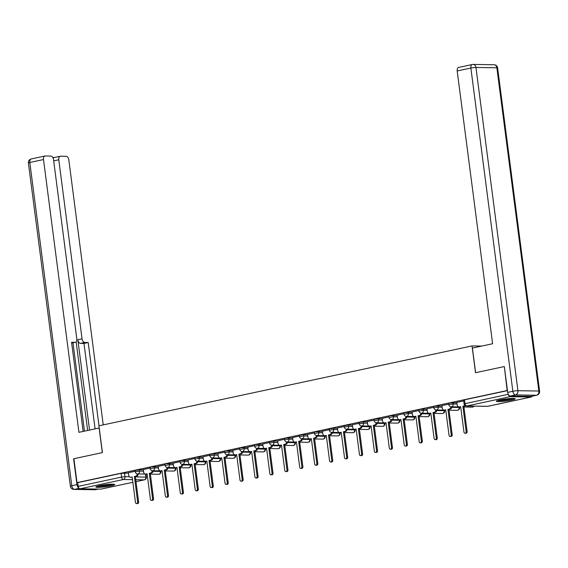 <?xml version="1.0" encoding="UTF-8"?>
<svg xmlns="http://www.w3.org/2000/svg" width="568" height="568" viewBox="0 0 568 568"><rect width="100%" height="100%" fill="white"/><g stroke="black" fill="none" stroke-linecap="round" stroke-linejoin="round"><path stroke-width="0.85" d="M143.335 469.835L139.423 469.779L135.092 470.503L135.262 471.823L139.593 471.099L143.505 471.163M158.266 466.64L150.96 466.967L150.023 467.301L150.193 468.621L154.524 467.904L158.444 467.961M173.197 463.445L165.892 463.765L164.954 464.106L165.125 465.426L169.456 464.702L173.375 464.766M188.129 460.243L180.823 460.57L179.886 460.911L180.056 462.231L184.387 461.507L188.306 461.571M203.067 457.048L195.754 457.375L194.817 457.709L194.987 459.036L199.318 458.312L203.237 458.369M217.998 453.853L214.079 453.789L209.748 454.514L209.919 455.834L214.25 455.11L218.169 455.174M232.93 450.658L225.617 450.978L224.679 451.319L224.85 452.639L229.181 451.915L233.1 451.979M247.861 447.456L240.548 447.783L239.611 448.116L239.781 449.444L244.112 448.72L248.031 448.777M262.792 444.261L255.486 444.588L254.542 444.921L254.712 446.242L259.043 445.518L262.963 445.582M277.724 441.066L273.804 441.002L269.473 441.726L269.644 443.047L273.975 442.323L277.894 442.387M292.655 437.864L285.349 438.191L284.405 438.531L284.575 439.852L288.913 439.128L292.825 439.185M307.586 434.669L303.667 434.605L299.336 435.329L299.506 436.65L303.844 435.926L307.757 435.99M322.517 431.474L315.212 431.794L314.267 432.134L314.438 433.455L318.776 432.731L322.688 432.795M337.449 428.272L333.537 428.215L329.199 428.939L329.376 430.26L333.707 429.536L337.619 429.6M352.38 425.077L348.468 425.013L344.13 425.737L344.307 427.058L348.638 426.334L352.55 426.398M367.311 421.882L363.399 421.818L359.061 422.542L359.239 423.863L363.57 423.139L367.482 423.203M382.243 418.68L378.331 418.623L374 419.347L374.17 420.668L378.501 419.944L382.413 420.008M397.174 415.485L389.868 415.811L388.931 416.145L389.101 417.466L393.432 416.749L397.351 416.805M412.105 412.29L404.799 412.609L403.862 412.95L404.033 414.271L408.364 413.547L412.283 413.61M427.037 409.088L419.731 409.414L418.793 409.755L418.964 411.076L423.295 410.352L427.214 410.415M441.975 405.893L434.662 406.219L433.725 406.553L433.895 407.881L438.226 407.157L442.145 407.213M456.906 402.698L449.593 403.024L448.656 403.358L448.826 404.679L453.157 403.954L457.077 404.018M511.541 400.128A9.507 1.044 172.6 0 0 515.204 398.807A9.507 1.044 172.6 0 0 509.872 398.566A9.507 1.044 172.6 0 0 500.017 399.943A9.507 1.044 172.6 0 0 496.347 401.256A9.507 1.044 172.6 0 0 501.679 401.505A9.507 1.044 172.6 0 0 511.541 400.128M111.058 485.874A9.507 1.044 172.6 0 0 114.729 484.561A9.507 1.044 172.6 0 0 109.397 484.312A9.507 1.044 172.6 0 0 99.535 485.697A9.507 1.044 172.6 0 0 95.871 487.01A9.507 1.044 172.6 0 0 101.196 487.252A9.507 1.044 172.6 0 0 111.058 485.874M101.303 489.041A2.435 1.455 -102.1 0 1 101.111 489.105A2.435 1.455 -102.1 0 1 100.912 489.126L80.01 488.8A2.435 1.455 -102.1 0 1 78.221 486.371L77.738 482.644L121.098 473.357L128.403 473.037M504.043 366.616L475.515 372.722L472.036 345.926L98.938 425.815L102.417 452.611L73.897 458.717L76.999 482.63L507.146 390.528L504.341 366.623M77.738 482.644L76.999 482.63M508.424 394.59A2.435 1.455 77.9 0 0 510.163 396.691L531.066 397.025A2.435 1.455 77.9 0 0 531.265 397.004A2.435 1.455 77.9 0 0 532.067 396.223M463.687 400.923L456.743 402.407L457.19 404.92A2.435 1.938 -89.1 0 0 459.065 406.951A2.435 1.938 -89.1 0 0 459.42 406.915L460.662 406.652L463.964 432.063A1.399 1.115 -89.1 0 0 466.165 431.595L462.863 406.177L464.106 405.914A2.435 1.938 -89.1 0 0 464.943 405.46M448.755 404.118L441.932 405.609M433.824 407.313L427.001 408.804M418.893 410.515L412.07 411.999M403.962 413.71L397.139 415.201M389.03 416.905L382.207 418.396M374.092 420.107L367.276 421.591M359.161 423.302L352.345 424.793M344.229 426.497L337.413 427.988M329.298 429.699L322.482 431.183M314.367 432.894L307.551 434.385M299.435 436.089L292.619 437.58M284.504 439.291L277.688 440.775M269.573 442.486L262.757 443.977M254.641 445.681L247.698 447.172L248.145 449.686A2.435 1.938 -89.1 0 0 250.026 451.709A2.435 1.938 -89.1 0 0 250.374 451.674L251.617 451.411L254.918 476.829A1.399 1.115 -89.1 0 0 257.119 476.353L253.818 450.942L255.067 450.672A2.435 1.938 -89.1 0 0 256.693 448.329M239.71 448.876L232.766 450.367L233.214 452.881A2.435 1.938 -89.1 0 0 235.095 454.911A2.435 1.938 -89.1 0 0 235.443 454.876L236.686 454.606L239.987 480.024A1.399 1.115 -89.1 0 0 242.188 479.548L238.887 454.137L240.136 453.867A2.435 1.938 -89.1 0 0 241.762 451.524M224.779 452.078L217.835 453.562L218.282 456.076A2.435 1.938 -89.1 0 0 220.157 458.106A2.435 1.938 -89.1 0 0 220.512 458.071L221.754 457.808L225.056 483.219A1.399 1.115 -89.1 0 0 227.257 482.75L223.955 457.332L225.198 457.07A2.435 1.938 -89.1 0 0 226.831 454.719M209.848 455.273L203.024 456.764M194.916 458.468L188.093 459.959M179.985 461.67L173.162 463.154M165.054 464.865L158.231 466.356M150.122 468.06L143.299 469.551M481.707 346.075L472.036 345.926M135.184 471.262L128.368 472.746M507.458 390.635L464.525 399.822L463.587 400.163L464.07 403.883L508.261 394.291M460.691 406.865L460.378 406.929A2.435 1.938 90.9 0 1 460.03 406.965L459.065 406.951L459.633 407.583L459.555 406.958M465.469 405.786A2.435 1.938 90.9 0 1 465.071 405.928L463.822 406.191L467.123 431.609A1.399 1.115 90.9 0 1 466.001 433.242L465.043 433.228M462.863 406.177L463.822 406.191M441.932 405.58L442.259 408.122A2.435 1.938 -89.1 0 0 444.133 410.146A2.435 1.938 -89.1 0 0 444.488 410.11L445.731 409.847L449.032 435.258A1.399 1.115 -89.1 0 0 451.233 434.79L447.932 409.372L449.174 409.109A2.435 1.938 -89.1 0 0 450.8 406.766M445.759 410.06L445.447 410.131A2.435 1.938 90.9 0 1 445.099 410.16L444.133 410.146L444.701 410.778L444.623 410.153M451.766 406.816A2.435 1.938 90.9 0 1 450.14 409.123L448.89 409.393L452.192 434.804A1.399 1.115 90.9 0 1 451.07 436.444L450.112 436.43M447.932 409.372L448.89 409.393M427.001 408.775L427.328 411.317A2.435 1.938 -89.1 0 0 429.202 413.348A2.435 1.938 -89.1 0 0 429.557 413.312L430.8 413.042L434.101 438.46A1.399 1.115 -89.1 0 0 436.302 437.985L433.001 412.574L434.243 412.304A2.435 1.938 -89.1 0 0 435.869 409.961M430.828 413.255L430.516 413.326A2.435 1.938 90.9 0 1 430.168 413.362L429.202 413.348L429.77 413.973L429.692 413.355M436.835 410.011A2.435 1.938 90.9 0 1 435.209 412.318L433.959 412.588L437.261 437.999A1.399 1.115 90.9 0 1 436.139 439.639L435.18 439.625M433.001 412.574L433.959 412.588M510.369 396.031L531.272 396.357L536.44 395.25L515.538 394.923L510.369 396.031A3.656 2.18 -102.1 0 1 507.685 392.389L504.327 366.552L475.615 372.7L472.413 348.07L492.612 343.746L457.183 70.972A3.656 2.18 -102.1 0 1 458.632 67.429L472.32 64.496A3.656 2.18 77.9 0 0 470.872 68.039L457.183 70.972M536.739 395.221A3.656 3.656 0 0 0 539.6 391.175A3.656 0.398 172.6 0 0 538.847 391.032L496.865 67.791L475.956 67.457L517.938 390.706L538.847 391.032A3.656 2.911 -89.1 0 1 536.44 395.25A3.656 2.18 77.9 0 0 536.739 395.221L531.57 396.329A3.656 2.18 -102.1 0 1 531.272 396.357M99.222 428.002L78.924 432.326L43.502 159.544L29.813 162.476L71.795 485.725L76.964 484.618L73.606 458.781L102.318 452.632L99.123 428.002M89.559 430.047L77.83 339.735L82.04 338.833L58.788 159.793L53.697 160.879M82.04 338.833A3.656 2.18 77.9 0 0 84.724 342.476L80.514 343.377A3.656 2.18 -102.1 0 1 77.83 339.735M99.009 425.801L88.196 342.532L84.724 342.476M103.241 424.892L68.835 159.949A3.656 2.18 77.9 0 0 66.151 156.306L60.535 156.221A3.656 2.18 77.9 0 0 60.236 156.25A3.656 2.18 77.9 0 0 58.788 159.793M71.682 343.044L75.047 342.319A3.656 2.18 77.9 0 0 75.345 342.291A3.656 2.18 77.9 0 0 76.801 338.755L53.541 159.707A3.656 2.18 77.9 0 0 50.857 156.065L45.248 155.98A3.656 2.18 77.9 0 0 44.95 156.008A3.656 2.18 77.9 0 0 43.502 159.544M54.258 157.528L52.803 157.506M75.047 342.319L71.575 342.27L83.155 431.417M76.964 484.618A3.656 2.18 77.9 0 0 78.824 488.011M87.642 430.459L76.133 341.815M72.995 342.795L84.469 431.133M53.165 158.245A3.656 2.18 -102.1 0 1 54.109 157.563L60.236 156.25M95.083 428.861L83.986 343.434L80.514 343.377M83.986 343.434L88.196 342.532M513.231 398.438A8.229 0.902 -7.4 0 1 506.784 399.822A8.229 0.902 -7.4 0 1 499.187 400.454A8.229 0.902 -7.4 0 1 498.157 400.39M501.097 399.723A7.618 0.831 172.6 0 0 510.22 398.537M497.405 400.625A9.45 1.037 172.6 0 0 498.235 400.66A9.45 1.037 172.6 0 0 514.019 398.466M112.755 484.185A8.229 0.902 -7.4 0 1 106.308 485.576A8.229 0.902 -7.4 0 1 98.711 486.208A8.229 0.902 -7.4 0 1 97.682 486.144M100.621 485.477A7.618 0.831 172.6 0 0 109.738 484.291M96.929 486.378A9.45 1.037 172.6 0 0 97.753 486.414A9.45 1.037 172.6 0 0 113.543 484.22M412.07 411.977L412.396 414.512A2.435 1.938 -89.1 0 0 414.271 416.543A2.435 1.938 -89.1 0 0 414.626 416.507L415.868 416.237L419.17 441.655A1.399 1.115 -89.1 0 0 421.371 441.187L418.069 415.769L419.312 415.506A2.435 1.938 -89.1 0 0 420.938 413.156M415.897 416.458L415.584 416.521A2.435 1.938 90.9 0 1 415.236 416.557L414.271 416.543M421.896 413.206A2.435 1.938 90.9 0 1 420.277 415.52L419.028 415.783L422.329 441.201A1.399 1.115 90.9 0 1 421.207 442.834L420.249 442.82M418.069 415.769L419.028 415.783M397.139 415.172L397.465 417.714A2.435 1.938 -89.1 0 0 399.339 419.738A2.435 1.938 -89.1 0 0 399.695 419.702L400.937 419.44L404.238 444.85A1.399 1.115 -89.1 0 0 406.44 444.382L403.138 418.964L404.38 418.701A2.435 1.938 -89.1 0 0 406.006 416.358M400.965 419.653L400.653 419.716A2.435 1.938 90.9 0 1 400.298 419.752L399.339 419.738L399.907 420.37L399.829 419.745M406.965 416.408A2.435 1.938 90.9 0 1 405.339 418.715L404.096 418.985L407.398 444.396A1.399 1.115 90.9 0 1 406.276 446.036L405.318 446.022M403.138 418.964L404.096 418.985M382.207 418.368L382.534 420.909A2.435 1.938 -89.1 0 0 384.408 422.933A2.435 1.938 -89.1 0 0 384.763 422.904L386.006 422.635L389.307 448.053A1.399 1.115 -89.1 0 0 391.508 447.577L388.207 422.166L389.449 421.896A2.435 1.938 -89.1 0 0 391.075 419.553M386.034 422.848L385.722 422.919A2.435 1.938 90.9 0 1 385.367 422.954L384.408 422.933L384.976 423.565L384.898 422.947M392.034 419.603A2.435 1.938 90.9 0 1 390.408 421.91L389.165 422.18L392.467 447.591A1.399 1.115 90.9 0 1 391.345 449.231L390.386 449.217M388.207 422.166L389.165 422.18M367.269 421.562L367.602 424.104A2.435 1.938 -89.1 0 0 369.477 426.135A2.435 1.938 -89.1 0 0 369.832 426.099L371.074 425.83L374.376 451.248A1.399 1.115 -89.1 0 0 376.577 450.779L373.275 425.361L374.518 425.098A2.435 1.938 -89.1 0 0 376.144 422.748M371.103 426.05L370.79 426.114A2.435 1.938 90.9 0 1 370.435 426.149L369.477 426.135L370.045 426.767L369.96 426.142M377.102 422.798A2.435 1.938 90.9 0 1 375.476 425.112L374.234 425.375L377.535 450.793A1.399 1.115 90.9 0 1 376.414 452.426L375.455 452.412M373.275 425.361L374.234 425.375M352.337 424.765L352.671 427.306A2.435 1.938 -89.1 0 0 354.546 429.33A2.435 1.938 -89.1 0 0 354.894 429.294L356.143 429.032L359.445 454.443A1.399 1.115 -89.1 0 0 361.646 453.974L358.344 428.556L359.587 428.293A2.435 1.938 -89.1 0 0 361.212 425.95M356.171 429.245L355.859 429.309A2.435 1.938 90.9 0 1 355.504 429.344L354.546 429.33L355.114 429.962L355.028 429.337M362.171 425.993A2.435 1.938 90.9 0 1 360.545 428.308L359.303 428.57L362.604 453.988A1.399 1.115 90.9 0 1 361.482 455.628L360.524 455.614M358.344 428.556L359.303 428.57M337.406 427.96L337.74 430.501A2.435 1.938 -89.1 0 0 339.614 432.525A2.435 1.938 -89.1 0 0 339.962 432.496L341.212 432.227L344.513 457.645A1.399 1.115 -89.1 0 0 346.714 457.169L343.413 431.758L344.655 431.488A2.435 1.938 -89.1 0 0 346.281 429.145M341.24 432.44L340.928 432.511A2.435 1.938 90.9 0 1 340.573 432.546L339.614 432.525M347.24 429.195A2.435 1.938 90.9 0 1 345.614 431.502L344.371 431.772L347.673 457.183A1.399 1.115 90.9 0 1 346.551 458.823L345.585 458.809M343.413 431.758L344.371 431.772M322.475 431.155L322.809 433.696A2.435 1.938 -89.1 0 0 324.683 435.727A2.435 1.938 -89.1 0 0 325.031 435.691L326.281 435.422L329.575 460.84A1.399 1.115 -89.1 0 0 331.783 460.371L328.481 434.953L329.724 434.683A2.435 1.938 -89.1 0 0 331.35 432.34M326.302 435.642L325.996 435.706A2.435 1.938 90.9 0 1 325.641 435.741L324.683 435.727L325.251 436.352L325.166 435.734M332.308 432.39A2.435 1.938 90.9 0 1 330.683 434.705L329.44 434.967L332.741 460.385A1.399 1.115 90.9 0 1 331.62 462.018L330.654 462.004M328.481 434.953L329.44 434.967M307.544 434.357L307.877 436.891A2.435 1.938 -89.1 0 0 309.752 438.922A2.435 1.938 -89.1 0 0 310.1 438.886L311.349 438.624L314.644 464.035A1.399 1.115 -89.1 0 0 316.845 463.566L313.55 438.148L314.793 437.885A2.435 1.938 -89.1 0 0 316.419 435.542M311.37 438.837L311.058 438.901A2.435 1.938 90.9 0 1 310.71 438.936L309.752 438.922L310.32 439.554L310.234 438.929M317.377 435.585A2.435 1.938 90.9 0 1 315.751 437.9L314.509 438.162L317.81 463.58A1.399 1.115 90.9 0 1 316.688 465.22L315.723 465.199M313.55 438.148L314.509 438.162M292.612 437.552L292.946 440.094A2.435 1.938 -89.1 0 0 294.82 442.117A2.435 1.938 -89.1 0 0 295.168 442.089L296.411 441.819L299.712 467.237A1.399 1.115 -89.1 0 0 301.913 466.761L298.619 441.35L299.861 441.08A2.435 1.938 -89.1 0 0 301.487 438.737M296.439 442.032L296.127 442.103A2.435 1.938 90.9 0 1 295.779 442.138L294.82 442.117L295.388 442.749L295.303 442.124M302.446 438.787A2.435 1.938 90.9 0 1 300.82 441.095L299.577 441.364L302.879 466.775A1.399 1.115 90.9 0 1 301.757 468.415L300.791 468.401M298.619 441.35L299.577 441.364M277.681 440.747L278.015 443.288A2.435 1.938 -89.1 0 0 279.889 445.319A2.435 1.938 -89.1 0 0 280.237 445.284L281.479 445.014L284.781 470.432A1.399 1.115 -89.1 0 0 286.982 469.956L283.68 444.545L284.93 444.275A2.435 1.938 -89.1 0 0 286.556 441.932M281.508 445.234L281.195 445.298A2.435 1.938 90.9 0 1 280.848 445.333L279.889 445.319L280.45 445.944L280.372 445.326M287.514 441.982A2.435 1.938 90.9 0 1 285.889 444.297L284.646 444.559L287.948 469.977A1.399 1.115 90.9 0 1 286.819 471.61L285.86 471.596M283.68 444.545L284.646 444.559M262.75 443.949L263.076 446.483A2.435 1.938 -89.1 0 0 264.958 448.514A2.435 1.938 -89.1 0 0 265.306 448.479L266.548 448.216L269.85 473.627A1.399 1.115 -89.1 0 0 272.051 473.158L268.749 447.74L269.999 447.477A2.435 1.938 -89.1 0 0 271.625 445.127M266.577 448.429L266.264 448.493A2.435 1.938 90.9 0 1 265.916 448.528L264.958 448.514M272.583 445.177A2.435 1.938 90.9 0 1 270.957 447.492L269.715 447.754L273.016 473.172A1.399 1.115 90.9 0 1 271.887 474.812L270.929 474.791M268.749 447.74L269.715 447.754M251.645 451.624L251.333 451.695A2.435 1.938 90.9 0 1 250.985 451.723L250.026 451.709L250.587 452.341L250.509 451.716M257.652 448.379A2.435 1.938 90.9 0 1 256.026 450.687L254.784 450.956L258.078 476.367A1.399 1.115 90.9 0 1 256.956 478.007L255.998 477.993M253.818 450.942L254.784 450.956M236.714 454.819L236.402 454.89A2.435 1.938 90.9 0 1 236.054 454.925L235.095 454.911L235.656 455.536L235.578 454.918M242.721 451.574A2.435 1.938 90.9 0 1 241.095 453.882L239.852 454.151L243.147 479.57A1.399 1.115 90.9 0 1 242.025 481.202L241.066 481.188M238.887 454.137L239.852 454.151M221.783 458.021L221.47 458.085A2.435 1.938 90.9 0 1 221.122 458.12L220.157 458.106L220.725 458.738L220.647 458.113M227.789 454.769A2.435 1.938 90.9 0 1 226.163 457.084L224.914 457.346L228.215 482.764A1.399 1.115 90.9 0 1 227.094 484.405L226.135 484.383M223.955 457.332L224.914 457.346M203.024 456.736L203.351 459.278A2.435 1.938 -89.1 0 0 205.226 461.301A2.435 1.938 -89.1 0 0 205.581 461.266L206.823 461.003L210.124 486.414A1.399 1.115 -89.1 0 0 212.326 485.945L209.024 460.527L210.266 460.265A2.435 1.938 -89.1 0 0 211.892 457.922M206.851 461.216L206.539 461.287A2.435 1.938 90.9 0 1 206.191 461.315L205.226 461.301L205.793 461.933L205.715 461.308M212.858 457.971A2.435 1.938 90.9 0 1 211.232 460.279L209.982 460.549L213.284 485.959A1.399 1.115 90.9 0 1 212.162 487.6L211.204 487.585M209.024 460.527L209.982 460.549M188.093 459.931L188.42 462.473A2.435 1.938 -89.1 0 0 190.294 464.503A2.435 1.938 -89.1 0 0 190.649 464.468L191.892 464.198L195.193 489.616A1.399 1.115 -89.1 0 0 197.394 489.14L194.093 463.729L195.335 463.46A2.435 1.938 -89.1 0 0 196.961 461.117M191.92 464.411L191.608 464.482A2.435 1.938 90.9 0 1 191.26 464.517L190.294 464.503L190.862 465.128L190.784 464.51M197.927 461.166A2.435 1.938 90.9 0 1 196.301 463.474L195.051 463.744L198.353 489.162A1.399 1.115 90.9 0 1 197.231 490.795L196.272 490.78M194.093 463.729L195.051 463.744M173.162 463.133L173.488 465.668A2.435 1.938 -89.1 0 0 175.363 467.698A2.435 1.938 -89.1 0 0 175.718 467.663L176.96 467.393L180.262 492.811A1.399 1.115 -89.1 0 0 182.463 492.342L179.161 466.924L180.404 466.662A2.435 1.938 -89.1 0 0 182.03 464.312M176.989 467.613L176.676 467.677A2.435 1.938 90.9 0 1 176.328 467.712L175.363 467.698L175.931 468.33L175.853 467.705M182.988 464.361A2.435 1.938 90.9 0 1 181.369 466.676L180.12 466.939L183.421 492.357A1.399 1.115 90.9 0 1 182.3 493.99L181.341 493.975M179.161 466.924L180.12 466.939M158.231 466.328L158.557 468.87A2.435 1.938 -89.1 0 0 160.432 470.893A2.435 1.938 -89.1 0 0 160.787 470.858L162.029 470.595L165.331 496.006A1.399 1.115 -89.1 0 0 167.532 495.537L164.23 470.119L165.473 469.857A2.435 1.938 -89.1 0 0 167.099 467.514M162.058 470.808L161.745 470.872A2.435 1.938 90.9 0 1 161.39 470.907L160.432 470.893L161 471.525L160.922 470.9M168.057 467.563A2.435 1.938 90.9 0 1 166.431 469.871L165.189 470.141L168.49 495.552A1.399 1.115 90.9 0 1 167.368 497.192L166.41 497.177M164.23 470.119L165.189 470.141M143.299 469.523L143.626 472.065A2.435 1.938 -89.1 0 0 145.5 474.095A2.435 1.938 -89.1 0 0 145.855 474.06L147.098 473.79L150.399 499.208A1.399 1.115 -89.1 0 0 152.6 498.732L149.299 473.321L150.541 473.052A2.435 1.938 -89.1 0 0 152.167 470.709M147.126 474.003L146.814 474.074A2.435 1.938 90.9 0 1 146.459 474.11L145.5 474.095M153.126 470.758A2.435 1.938 90.9 0 1 151.5 473.066L150.257 473.336L153.559 498.747A1.399 1.115 90.9 0 1 152.437 500.387L151.478 500.373M149.299 473.321L150.257 473.336M128.361 472.718L128.695 475.26A2.435 1.938 -89.1 0 0 130.569 477.29A2.435 1.938 -89.1 0 0 130.924 477.255L132.166 476.985L135.468 502.403A1.399 1.115 -89.1 0 0 137.669 501.935L134.368 476.516L135.61 476.254A2.435 1.938 -89.1 0 0 137.236 473.904M132.195 477.205L131.882 477.269A2.435 1.938 90.9 0 1 131.528 477.305L130.569 477.29M138.194 473.953A2.435 1.938 90.9 0 1 136.569 476.268L135.326 476.531L138.627 501.949A1.399 1.115 90.9 0 1 137.506 503.582L136.547 503.567M134.368 476.516L135.326 476.531M139.423 469.779L139.593 471.099A2.435 1.938 90.9 0 1 137.988 473.911A2.435 1.938 -89.1 0 1 137.641 473.946L145.245 474.067M154.354 466.576L154.524 467.904A2.435 1.938 90.9 0 1 152.92 470.716A2.435 1.938 -89.1 0 1 152.572 470.751L160.176 470.872M169.285 463.381L169.456 464.702A2.435 1.938 90.9 0 1 167.851 467.514A2.435 1.938 -89.1 0 1 167.503 467.549L175.107 467.67M184.217 460.186L184.387 461.507A2.435 1.938 90.9 0 1 182.782 464.319A2.435 1.938 -89.1 0 1 182.434 464.354L190.039 464.475M199.148 456.984L199.318 458.312A2.435 1.938 90.9 0 1 197.714 461.124A2.435 1.938 -89.1 0 1 197.366 461.159L204.97 461.28M214.079 453.789L214.25 455.11A2.435 1.938 90.9 0 1 212.652 457.929A2.435 1.938 -89.1 0 1 212.297 457.957L219.901 458.078M229.011 450.594L229.181 451.915A2.435 1.938 90.9 0 1 227.583 454.727A2.435 1.938 -89.1 0 1 227.228 454.762L234.832 454.883M243.942 447.392L244.112 448.72A2.435 1.938 90.9 0 1 242.515 451.532A2.435 1.938 -89.1 0 1 242.16 451.567L249.764 451.688M258.873 444.197L259.043 445.518A2.435 1.938 90.9 0 1 257.446 448.337A2.435 1.938 -89.1 0 1 257.091 448.365L264.695 448.486M273.804 441.002L273.975 442.323A2.435 1.938 90.9 0 1 272.377 445.135A2.435 1.938 -89.1 0 1 272.022 445.17L279.626 445.291M288.736 437.807L288.913 439.128A2.435 1.938 90.9 0 1 287.309 441.94A2.435 1.938 -89.1 0 1 286.954 441.975L294.558 442.096M303.667 434.605L303.844 435.926A2.435 1.938 90.9 0 1 302.24 438.745A2.435 1.938 -89.1 0 1 301.892 438.773L309.496 438.894M318.598 431.41L318.776 432.731A2.435 1.938 90.9 0 1 317.171 435.542A2.435 1.938 -89.1 0 1 316.823 435.578L324.427 435.699M333.537 428.215L333.707 429.536A2.435 1.938 90.9 0 1 332.102 432.347A2.435 1.938 -89.1 0 1 331.755 432.383L339.359 432.504M348.468 425.013L348.638 426.334A2.435 1.938 90.9 0 1 347.034 429.152A2.435 1.938 -89.1 0 1 346.686 429.188L354.29 429.301M363.399 421.818L363.57 423.139A2.435 1.938 90.9 0 1 361.965 425.95A2.435 1.938 -89.1 0 1 361.617 425.986L369.221 426.106M378.331 418.623L378.501 419.944A2.435 1.938 90.9 0 1 376.896 422.755A2.435 1.938 -89.1 0 1 376.548 422.791L384.153 422.911M393.262 415.421L393.432 416.749A2.435 1.938 90.9 0 1 391.828 419.56A2.435 1.938 -89.1 0 1 391.48 419.596L399.084 419.716M408.193 412.226L408.364 413.547A2.435 1.938 90.9 0 1 406.759 416.358A2.435 1.938 -89.1 0 1 406.411 416.394L414.015 416.514M423.125 409.031L423.295 410.352A2.435 1.938 90.9 0 1 421.69 413.163A2.435 1.938 -89.1 0 1 421.342 413.199L428.946 413.319M438.056 405.829L438.226 407.157A2.435 1.938 90.9 0 1 436.622 409.968A2.435 1.938 -89.1 0 1 436.274 410.004L443.878 410.124M452.987 402.634L453.157 403.954A2.435 1.938 90.9 0 1 451.56 406.773A2.435 1.938 -89.1 0 1 451.205 406.802L458.809 406.922M124.491 472.974L124.974 476.701L129.397 476.772M135.369 476.864L146.381 477.127L145.99 474.102M145.493 474.088L145.877 477.028A2.435 1.938 -89.1 0 1 144.272 479.839L135.738 479.704M132.514 479.655L123.37 479.513L80.01 488.8M100.912 489.126L132.855 482.289L101.111 489.105M144.471 479.825L135.993 481.643L144.272 479.839A2.435 1.455 77.9 0 0 144.471 479.825A2.435 2.435 0 0 0 146.381 477.127M510.163 396.691L466.804 405.978L487.706 406.305L531.066 397.025M153.055 471.312L160.495 471.426A2.435 1.938 -89.1 0 1 158.891 474.245A2.435 1.938 -89.1 0 1 158.543 474.28A2.435 2.435 0 0 0 161 471.525M167.986 468.117L175.427 468.231A2.435 1.938 -89.1 0 1 173.822 471.042A2.435 1.938 -89.1 0 1 173.474 471.078A2.435 2.435 0 0 0 175.931 468.33M182.917 464.915L190.358 465.036A2.435 1.938 -89.1 0 1 188.761 467.847A2.435 1.938 -89.1 0 1 188.406 467.883A2.435 2.435 0 0 0 190.862 465.128M197.849 461.72L205.289 461.834A2.435 1.938 -89.1 0 1 203.692 464.652A2.435 1.938 -89.1 0 1 203.337 464.688A2.435 2.435 0 0 0 205.793 461.933M212.787 458.525L220.221 458.639A2.435 1.938 -89.1 0 1 218.623 461.45A2.435 1.938 -89.1 0 1 218.268 461.486A2.435 2.435 0 0 0 220.725 458.738M227.718 455.323L235.152 455.444A2.435 1.938 -89.1 0 1 233.554 458.255A2.435 1.938 -89.1 0 1 233.199 458.291A2.435 2.435 0 0 0 235.656 455.536M242.65 452.128L250.083 452.249A2.435 1.938 -89.1 0 1 248.486 455.06A2.435 1.938 -89.1 0 1 248.131 455.096A2.435 2.435 0 0 0 250.587 452.341M257.581 448.933L265.519 449.146L265.441 448.521M264.951 448.514L265.015 449.047A2.435 1.938 -89.1 0 1 263.417 451.858A2.435 1.938 -89.1 0 1 263.062 451.894A2.435 2.435 0 0 0 265.519 449.146M272.512 445.731L279.953 445.852A2.435 1.938 -89.1 0 1 278.348 448.663A2.435 1.938 -89.1 0 1 278 448.699A2.435 2.435 0 0 0 280.45 445.944M287.444 442.536L294.884 442.657A2.435 1.938 -89.1 0 1 293.28 445.468A2.435 1.938 -89.1 0 1 292.932 445.504A2.435 2.435 0 0 0 295.388 442.749M302.375 439.341L309.816 439.454A2.435 1.938 -89.1 0 1 308.211 442.273A2.435 1.938 -89.1 0 1 307.863 442.302A2.435 2.435 0 0 0 310.32 439.554M317.306 436.139L324.747 436.26A2.435 1.938 -89.1 0 1 323.142 439.071A2.435 1.938 -89.1 0 1 322.794 439.107A2.435 2.435 0 0 0 325.251 436.352M332.237 432.944L340.182 433.157L340.097 432.539M339.607 432.525L339.678 433.065A2.435 1.938 -89.1 0 1 338.074 435.876A2.435 1.938 -89.1 0 1 337.726 435.912A2.435 2.435 0 0 0 340.182 433.157M347.169 429.749L354.609 429.862A2.435 1.938 -89.1 0 1 353.005 432.681A2.435 1.938 -89.1 0 1 352.657 432.709A2.435 2.435 0 0 0 355.114 429.962M362.1 426.547L369.541 426.667A2.435 1.938 -89.1 0 1 367.936 429.479A2.435 1.938 -89.1 0 1 367.588 429.514A2.435 2.435 0 0 0 370.045 426.767M377.031 423.352L384.472 423.472A2.435 1.938 -89.1 0 1 382.868 426.284A2.435 1.938 -89.1 0 1 382.52 426.32A2.435 2.435 0 0 0 384.976 423.565M391.963 420.157L399.403 420.27A2.435 1.938 -89.1 0 1 397.799 423.089A2.435 1.938 -89.1 0 1 397.451 423.125A2.435 2.435 0 0 0 399.907 420.37M406.894 416.962L414.839 417.175L414.761 416.55M414.264 416.543L414.335 417.075A2.435 1.938 -89.1 0 1 412.73 419.887A2.435 1.938 -89.1 0 1 412.382 419.922A2.435 2.435 0 0 0 414.839 417.175M421.825 413.76L429.266 413.88A2.435 1.938 -89.1 0 1 427.668 416.692A2.435 1.938 -89.1 0 1 427.313 416.727A2.435 2.435 0 0 0 429.77 413.973M436.756 410.565L444.197 410.678A2.435 1.938 -89.1 0 1 442.6 413.497A2.435 1.938 -89.1 0 1 442.245 413.532A2.435 2.435 0 0 0 444.701 410.778M451.695 407.37L459.129 407.483A2.435 1.938 -89.1 0 1 457.531 410.295A2.435 1.938 -89.1 0 1 457.176 410.33A2.435 2.435 0 0 0 459.633 407.583M474.117 406.134A2.435 2.435 0 0 1 472.107 407.135A2.435 1.938 -89.1 0 0 472.462 407.1A2.435 1.938 -89.1 0 0 473.712 406.127M464.525 399.822L465.014 403.55A2.435 1.455 -102.1 0 0 466.804 405.978A2.435 1.938 90.9 0 1 466.449 406.014L487.351 406.34A2.435 2.435 0 0 0 487.905 406.29A2.435 1.455 77.9 0 0 488.089 406.226M121.098 473.357L121.58 477.084L124.974 476.701A2.435 1.938 -89.1 0 1 123.37 479.513A2.435 1.455 -102.1 0 1 121.58 477.084L78.221 486.371M531.265 397.004L487.905 406.29A2.435 1.455 77.9 0 1 487.706 406.305A2.435 1.938 90.9 0 1 487.351 406.34M459.42 406.915L460.378 406.929M464.106 405.914L465.071 405.928M466.165 431.595L467.123 431.609M444.488 410.11L445.447 410.131M449.174 409.109L450.14 409.123M451.233 434.79L452.192 434.804M429.557 413.312L430.516 413.326M434.243 412.304L435.209 412.318M436.302 437.985L437.261 437.999M507.685 392.389L512.854 391.281L470.872 68.039A3.656 0.398 172.6 0 1 475.956 67.457A3.656 2.911 -89.1 0 0 473.144 64.418A3.656 2.911 -89.1 0 0 472.619 64.468A3.656 2.18 77.9 0 0 472.32 64.496A3.656 3.656 0 0 1 473.144 64.418L494.046 64.745A3.656 2.911 90.9 0 1 496.865 67.791A3.656 0.398 172.6 0 1 497.618 67.933A3.656 3.656 0 0 0 494.046 64.745M512.854 391.281A3.656 2.18 77.9 0 0 515.538 394.923A3.656 2.911 90.9 0 0 517.938 390.706A3.656 0.398 172.6 0 0 512.854 391.281M79.129 488.366L74.479 489.36L95.381 489.694L98.228 489.084M31.261 158.941A3.656 3.656 0 0 0 28.4 162.988A3.656 0.398 172.6 0 1 29.813 162.476A3.656 2.18 -102.1 0 1 31.261 158.941L44.95 156.008M95.68 489.666A3.656 2.18 -102.1 0 1 95.381 489.694A3.656 2.911 -89.1 0 1 94.856 489.744A3.656 3.656 0 0 0 95.68 489.666L98.378 489.084M70.382 486.229A3.656 3.656 0 0 0 73.954 489.417A3.656 2.911 90.9 0 0 74.479 489.36A3.656 2.18 -102.1 0 1 71.795 485.725A3.656 0.398 172.6 0 0 70.382 486.229L28.4 162.988M414.626 416.507L415.584 416.521M419.312 415.506L420.277 415.52M421.371 441.187L422.329 441.201M399.695 419.702L400.653 419.716M404.38 418.701L405.339 418.715M406.44 444.382L407.398 444.396M384.763 422.904L385.722 422.919M389.449 421.896L390.408 421.91M391.508 447.577L392.467 447.591M369.832 426.099L370.79 426.114M374.518 425.098L375.476 425.112M376.577 450.779L377.535 450.793M354.894 429.294L355.859 429.309M359.587 428.293L360.545 428.308M361.646 453.974L362.604 453.988M339.962 432.496L340.928 432.511M344.655 431.488L345.614 431.502M346.714 457.169L347.673 457.183M325.031 435.691L325.996 435.706M329.724 434.683L330.683 434.705M331.783 460.371L332.741 460.385M310.1 438.886L311.058 438.901M314.793 437.885L315.751 437.9M316.845 463.566L317.81 463.58M295.168 442.089L296.127 442.103M299.861 441.08L300.82 441.095M301.913 466.761L302.879 466.775M280.237 445.284L281.195 445.298M284.93 444.275L285.889 444.297M286.982 469.956L287.948 469.977M265.306 448.479L266.264 448.493M269.999 447.477L270.957 447.492M272.051 473.158L273.016 473.172M250.374 451.674L251.333 451.695M255.067 450.672L256.026 450.687M257.119 476.353L258.078 476.367M235.443 454.876L236.402 454.89M240.136 453.867L241.095 453.882M242.188 479.548L243.147 479.57M220.512 458.071L221.47 458.085M225.198 457.07L226.163 457.084M227.257 482.75L228.215 482.764M205.581 461.266L206.539 461.287M210.266 460.265L211.232 460.279M212.326 485.945L213.284 485.959M190.649 464.468L191.608 464.482M195.335 463.46L196.301 463.474M197.394 489.14L198.353 489.162M175.718 467.663L176.676 467.677M180.404 466.662L181.369 466.676M182.463 492.342L183.421 492.357M160.787 470.858L161.745 470.872M165.473 469.857L166.431 469.871M167.532 495.537L168.49 495.552M145.855 474.06L146.814 474.074M150.541 473.052L151.5 473.066M152.6 498.732L153.559 498.747M130.924 477.255L131.882 477.269M135.61 476.254L136.569 476.268M137.669 501.935L138.627 501.949M472.107 407.135L463.928 407.007M460.705 406.958L460.286 406.951M448.826 404.679A2.435 2.435 0 0 0 451.205 406.802M457.176 410.33L448.997 410.202M445.774 410.153L445.355 410.146M433.895 407.881A2.435 2.435 0 0 0 436.274 410.004M442.245 413.532L434.066 413.397M430.842 413.348L430.423 413.341M418.964 411.076A2.435 2.435 0 0 0 421.342 413.199M427.313 416.727L419.134 416.6M415.911 416.543L415.492 416.543M404.033 414.271A2.435 2.435 0 0 0 406.411 416.394M412.382 419.922L404.203 419.795M400.972 419.745L400.561 419.738M389.101 417.466A2.435 2.435 0 0 0 391.48 419.596M397.451 423.125L389.272 422.99M386.041 422.94L385.629 422.933M374.17 420.668A2.435 2.435 0 0 0 376.548 422.791M382.52 426.32L374.34 426.192M371.11 426.135L370.698 426.128M359.239 423.863A2.435 2.435 0 0 0 361.617 425.986M367.588 429.514L359.409 429.387M356.179 429.337L355.767 429.33M344.307 427.058A2.435 2.435 0 0 0 346.686 429.188M352.657 432.709L344.478 432.582M341.247 432.532L340.835 432.525M329.376 430.26A2.435 2.435 0 0 0 331.755 432.383M337.726 435.912L329.546 435.784M326.316 435.727L325.904 435.72M314.438 433.455A2.435 2.435 0 0 0 316.823 435.578M322.794 439.107L314.615 438.979M311.385 438.929L310.973 438.922M299.506 436.65A2.435 2.435 0 0 0 301.892 438.773M307.863 442.302L299.684 442.174M296.453 442.124L296.034 442.117M284.575 439.852A2.435 2.435 0 0 0 286.954 441.975M292.932 445.504L284.753 445.369M281.522 445.319L281.103 445.312M269.644 443.047A2.435 2.435 0 0 0 272.022 445.17M278 448.699L269.814 448.571M266.591 448.521L266.172 448.514M254.712 446.242A2.435 2.435 0 0 0 257.091 448.365M263.062 451.894L254.883 451.766M251.659 451.716L251.241 451.709M239.781 449.444A2.435 2.435 0 0 0 242.16 451.567M248.131 455.096L239.952 454.961M236.728 454.911L236.309 454.904M224.85 452.639A2.435 2.435 0 0 0 227.228 454.762M233.199 458.291L225.02 458.163M221.797 458.113L221.378 458.106M209.919 455.834A2.435 2.435 0 0 0 212.297 457.957M218.268 461.486L210.089 461.358M206.866 461.308L206.447 461.301M194.987 459.036A2.435 2.435 0 0 0 197.366 461.159M203.337 464.688L195.158 464.553M191.934 464.503L191.515 464.496M180.056 462.231A2.435 2.435 0 0 0 182.434 464.354M188.406 467.883L180.226 467.755M177.003 467.698L176.584 467.698M165.125 465.426A2.435 2.435 0 0 0 167.503 467.549M173.474 471.078L165.295 470.95M162.065 470.9L161.653 470.893M150.193 468.621A2.435 2.435 0 0 0 152.572 470.751M158.543 474.28L150.364 474.145M147.133 474.095L146.721 474.088M135.262 471.823A2.435 2.435 0 0 0 137.641 473.946M464.07 403.883A2.435 2.435 0 0 0 466.449 406.014M539.6 391.175L497.618 67.933M94.856 489.744L73.954 489.417M75.345 342.291L71.682 343.079"/></g></svg>
